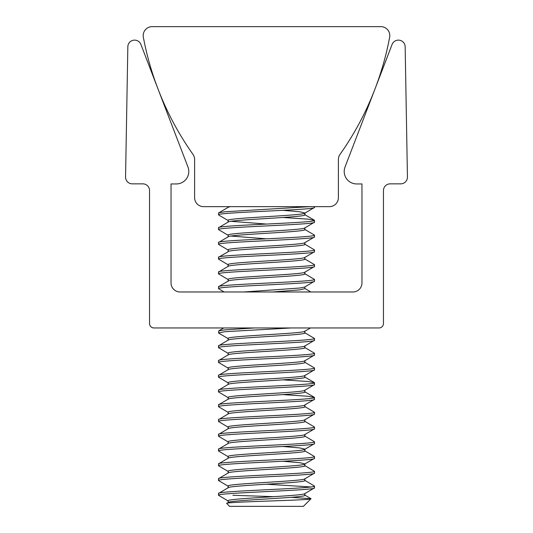<?xml version="1.0" encoding="UTF-8"?>
<svg xmlns="http://www.w3.org/2000/svg" width="533" height="533" viewBox="0 0 533 533"><rect width="100%" height="100%" fill="white"/><g stroke="black" fill="none" stroke-linecap="round" stroke-linejoin="round"><path stroke-width="0.8" d="M176.316 183.945A12.472 12.472 0 0 0 187.962 167.002L140.912 44.439A6.716 6.716 0 0 0 134.642 40.135L134.556 40.135A6.716 6.716 0 0 0 127.84 46.731L125.561 177.016A6.716 6.716 0 0 0 132.277 183.852L142.831 183.852A6.716 6.716 0 0 1 149.546 190.567L149.546 323.538A4.411 4.411 0 0 0 153.964 327.955L379.036 327.955A4.411 4.411 0 0 0 383.454 323.538L383.454 190.567A6.716 6.716 0 0 1 390.169 183.852L400.723 183.852A6.716 6.716 0 0 0 407.439 177.016L405.16 46.731A6.716 6.716 0 0 0 398.444 40.135L398.358 40.135A6.716 6.716 0 0 0 392.088 44.439L345.038 167.002A12.472 12.472 0 0 0 356.684 183.945L361.96 183.945L361.96 282.956A9.021 9.021 0 0 1 352.939 291.977L180.061 291.977A9.021 9.021 0 0 1 171.04 282.956L171.04 183.945L176.316 183.945M329.414 206.651A8.981 8.981 0 0 0 338.395 197.636L338.395 159.527A8.994 8.994 0 0 1 340.067 154.31A298.24 298.24 0 0 0 389.65 37.263A8.974 8.974 0 0 0 380.229 26.65L152.771 26.65A8.974 8.974 0 0 0 143.35 37.263A298.24 298.24 0 0 0 192.933 154.31A8.994 8.994 0 0 1 194.605 159.527L194.605 197.636A8.981 8.981 0 0 0 203.579 206.651L329.414 206.651M228.117 502.659C225.719 500.194 307.281 497.742 304.883 495.277L304.883 493.571M228.117 502.526L228.117 500.813C225.719 498.348 307.281 495.897 304.883 493.438M228.117 487.902C225.719 485.436 307.281 482.985 304.883 480.519L304.883 478.807M228.117 487.762L228.117 486.056C225.719 483.591 307.281 481.139 304.883 478.674M228.117 473.137C225.719 470.679 307.281 468.227 304.883 465.762L304.883 463.917L299.739 462.684L283.016 461.258M228.117 473.004L228.117 471.292C225.719 468.833 307.281 466.382 304.883 463.917L314.47 458.38C317.468 460.845 215.532 463.297 218.53 465.762L218.717 463.697L228.351 458.114M304.883 449.152C307.281 451.618 225.719 454.069 228.117 456.534L228.117 458.38C225.719 455.915 307.281 453.463 304.883 450.998L304.883 449.152L299.739 447.927L283.016 446.501M228.117 443.623C225.719 441.157 307.281 438.706 304.883 436.241L304.883 434.528M228.117 443.483L228.117 441.777C225.719 439.312 307.281 436.86 304.883 434.395M228.117 428.858C225.719 426.393 307.281 423.942 304.883 421.483L304.883 419.638C307.281 422.096 225.719 424.548 228.117 427.013L228.117 428.725M228.117 414.101C225.719 411.636 307.281 409.184 304.883 406.719L304.883 405.013M228.117 413.968L228.117 412.256C225.719 409.79 307.281 407.339 304.883 404.873L314.47 399.337C317.468 401.802 215.532 404.254 218.53 406.719L218.717 404.66L228.351 399.07M228.117 399.337C225.719 396.878 307.281 394.427 304.883 391.962L304.883 390.249M228.117 399.204L228.117 397.498C225.719 395.033 307.281 392.581 304.883 390.116M228.117 384.579C225.719 382.114 307.281 379.663 304.883 377.197L304.883 375.492M228.117 384.446L228.117 382.734C225.719 380.269 307.281 377.817 304.883 375.352M228.117 369.822C225.719 367.357 307.281 364.905 304.883 362.44L304.883 360.728M228.117 369.682L228.117 367.977C225.719 365.511 307.281 363.06 304.883 360.594M228.117 355.058C225.719 352.593 307.281 350.141 304.883 347.683L304.883 345.97M228.117 354.925L228.117 353.212C225.719 350.754 307.281 348.302 304.883 345.837M228.117 340.301C225.719 337.835 307.281 335.384 304.883 332.918L304.883 331.213M228.117 340.167L228.117 338.455C225.719 335.99 307.281 333.538 304.883 331.073M272.623 291.977L299.739 289.872L304.883 288.639L304.883 286.927M243.914 291.977L299.739 288.027L304.649 287.067L314.47 281.257C317.468 283.723 215.532 286.174 218.53 288.639L218.717 286.581L228.351 280.991M228.117 281.257C225.719 278.799 307.281 276.347 304.883 273.882L304.883 272.17M228.117 281.124L228.117 279.412C225.719 276.953 307.281 274.502 304.883 272.037M228.117 266.5C225.719 264.035 307.281 261.583 304.883 259.118L304.883 257.412M228.117 266.367L228.117 264.654C225.719 262.189 307.281 259.738 304.883 257.272M304.883 242.648L304.883 244.361C307.281 246.826 225.719 249.277 228.117 251.743L218.53 257.272C215.532 254.814 317.468 252.362 314.47 249.897L314.47 251.743C317.468 254.201 215.532 256.653 218.53 259.118L218.53 257.272M228.117 251.603L228.117 249.897C225.719 247.432 307.281 244.98 304.883 242.515M228.117 236.978C225.719 234.513 307.281 232.062 304.883 229.603L304.883 227.891M228.117 236.845L228.117 235.133C225.719 232.668 307.281 230.216 304.883 227.758M228.117 222.221C225.719 219.756 307.281 217.304 304.883 214.839L304.883 213.133M228.117 222.088L228.117 220.376C225.719 217.91 307.281 215.459 304.883 212.993L299.739 211.768L283.016 210.342M228.351 220.642L218.717 215.059L218.53 212.993L228.351 207.19L230.243 206.651M228.117 207.324L228.117 206.651M266.5 238.824L230.916 236.059M266.5 224.067L230.916 221.295M226.718 503.465C223.247 501.813 312.811 500.267 310.959 498.788L303.397 506.35L229.596 506.35L226.718 503.465L228.351 502.392M218.53 493.438L218.53 495.277C215.532 492.818 317.468 490.367 314.47 487.902L314.47 486.056C317.468 488.521 215.532 490.973 218.53 493.438L228.351 487.628M304.649 493.705L314.47 487.902M218.717 212.78L224.959 211.768L309.993 206.651M218.53 214.839C215.532 212.374 317.468 209.922 314.47 207.457L304.649 213.267M314.47 206.651L314.47 207.457M218.53 227.758L218.53 229.603C215.532 227.138 317.468 224.686 314.47 222.221L314.47 220.376C317.468 222.841 215.532 225.292 218.53 227.758L228.351 221.948M304.649 228.024L314.47 222.221M218.53 242.515L218.53 244.361C215.532 241.895 317.468 239.444 314.47 236.978L314.47 235.133C317.468 237.598 215.532 240.05 218.53 242.515L228.351 236.712M304.649 242.781L314.47 236.978M304.649 257.546L314.47 251.743M218.53 272.037L218.53 273.882C215.532 271.417 317.468 268.965 314.47 266.5L314.47 264.654C317.468 267.12 215.532 269.571 218.53 272.037L228.351 266.233M304.649 272.303L314.47 266.5M218.53 286.794C215.532 284.329 317.468 281.877 314.47 279.412L314.47 281.257M228.351 338.721L218.717 333.138L218.717 330.86L224.959 329.847L254.601 327.955M218.53 332.918L224.959 331.693L291.298 327.955M218.53 345.837L218.53 347.683C215.532 345.217 317.468 342.766 314.47 340.301L314.47 338.455C317.468 340.92 215.532 343.372 218.53 345.837L228.351 340.027M304.649 346.104L314.47 340.301M218.53 360.594L218.53 362.44C215.532 359.975 317.468 357.523 314.47 355.058L314.47 353.212C317.468 355.678 215.532 358.129 218.53 360.594L228.351 354.791M304.649 360.868L314.47 355.058M218.53 375.352L218.53 377.197C215.532 374.739 317.468 372.287 314.47 369.822L314.47 367.977C317.468 370.442 215.532 372.893 218.53 375.352L228.351 369.549M304.649 375.625L314.47 369.822M218.53 390.116L218.53 391.962C215.532 389.496 317.468 387.045 314.47 384.579L314.47 382.734C317.468 385.199 215.532 387.651 218.53 390.116L228.351 384.313M304.649 390.383L314.47 384.579M218.53 404.873C215.532 402.408 317.468 399.957 314.47 397.498L314.47 399.337M218.53 419.638L218.53 421.483C215.532 419.018 317.468 416.566 314.47 414.101L314.47 412.256C317.468 414.721 215.532 417.172 218.53 419.638L228.351 413.828M304.649 419.904L314.47 414.101M218.53 434.395L218.53 436.241C215.532 433.775 317.468 431.324 314.47 428.858L314.47 427.013C317.468 429.478 215.532 431.93 218.53 434.395L228.351 428.592M304.649 434.661L314.47 428.858M218.53 449.152L218.53 450.998C215.532 448.533 317.468 446.081 314.47 443.623L314.47 441.777C317.468 444.242 215.532 446.694 218.53 449.152L228.351 443.349M304.649 449.426L314.47 443.623M218.53 463.917C215.532 461.451 317.468 459 314.47 456.534L314.47 458.38M218.53 478.674L218.53 480.519C215.532 478.054 317.468 475.603 314.47 473.137L314.47 471.292C317.468 473.757 215.532 476.209 218.53 478.674L228.351 472.871M304.649 478.947L314.47 473.137M314.47 220.376L308.041 219.143L283.016 217.491M314.47 235.133L304.649 229.33M228.351 235.406L218.53 229.603M314.47 249.897L304.649 244.087M228.351 250.164L218.53 244.361M314.47 264.654L304.649 258.851M228.351 264.928L218.53 259.118M314.47 279.412L304.649 273.609M228.351 279.685L218.53 273.882M224.093 291.977L218.53 288.639M314.47 338.455L304.649 332.652M314.47 353.212L304.649 347.409M228.351 353.486L218.53 347.683M314.47 367.977L304.649 362.174M228.351 368.243L218.53 362.44M314.47 382.734L308.041 381.508L283.016 379.856M228.351 383.007L218.53 377.197M314.47 397.498L308.041 396.266L283.016 394.613M228.351 397.765L218.53 391.962M314.47 412.256L304.649 406.452M228.351 412.522L218.53 406.719M314.47 427.013L304.649 421.21M228.351 427.286L218.53 421.483M314.47 441.777L304.649 435.967M228.351 442.044L218.53 436.241M314.47 456.534L304.649 450.731M228.351 456.808L218.53 450.998M314.47 471.292L304.649 465.489M228.351 471.565L218.53 465.762M314.47 486.056L304.649 480.253M310.972 486.975L266.5 484.211M228.351 486.323L218.53 480.519M218.53 495.277L228.351 501.087M310.959 498.788L291.304 497.302M274.082 496.683L232.888 495.277M310.499 327.955L304.649 331.346M304.649 495.01L310.906 498.641M304.649 391.688L314.283 397.278M304.649 376.931L314.283 382.521M223.727 327.955L218.717 330.86M304.883 288.506L310.859 291.977M304.649 214.572L314.283 220.156"/></g></svg>
